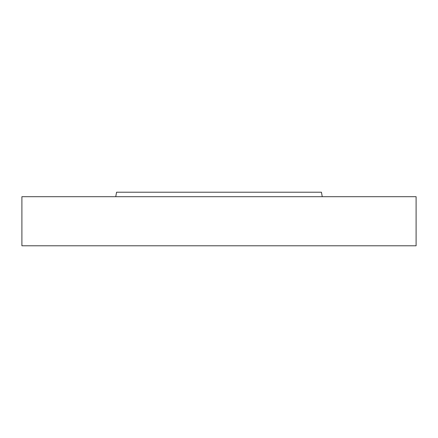 <?xml version="1.0" encoding="UTF-8"?>
<svg xmlns="http://www.w3.org/2000/svg" width="438" height="438" viewBox="0 0 438 438"><rect width="100%" height="100%" fill="white"/><g stroke="black" fill="none" stroke-linecap="round" stroke-linejoin="round"><path stroke-width="0.66" d="M115.763 196.689L116.552 192.222L321.448 192.222L322.237 196.689M219 196.689L416.1 196.689L416.1 245.778L21.9 245.778L21.9 196.689L219 196.689"/></g></svg>
